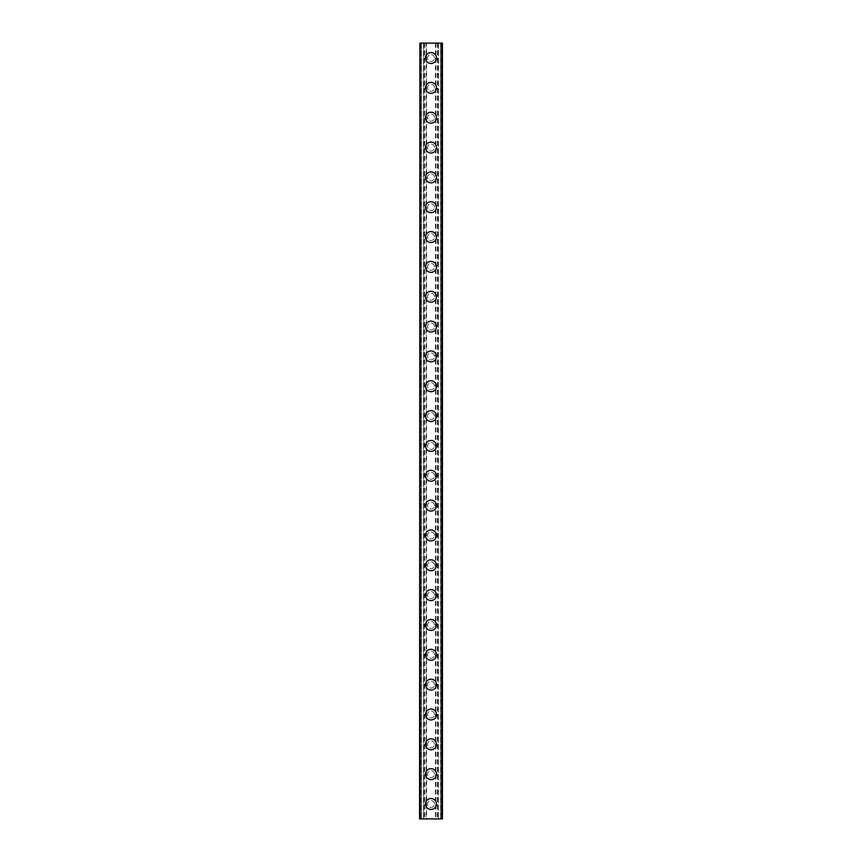 <?xml version="1.0" encoding="UTF-8"?>
<svg xmlns="http://www.w3.org/2000/svg" width="862" height="862" viewBox="0 0 862 862"><rect width="100%" height="100%" fill="white"/><g stroke="black" fill="none" stroke-linecap="round" stroke-linejoin="round"><path stroke-width="0.65" stroke-dasharray="4.31 3.23" d="M434.48 803.977A3.48 3.48 0 0 0 431 800.496A3.48 3.48 0 0 0 427.52 803.977A3.48 3.48 0 0 0 431 807.457A3.48 3.48 0 0 0 434.48 803.977A3.48 3.48 0 0 0 431 800.496A3.48 3.48 0 0 0 427.52 803.977A3.48 3.48 0 0 0 431 807.457A3.48 3.48 0 0 0 434.48 803.977M425.526 803.977A5.474 5.474 0 0 1 431 798.514A5.474 5.474 0 0 1 436.474 803.977A5.474 5.474 0 0 0 431 798.514A5.474 5.474 0 0 0 425.526 803.977A5.474 5.474 0 0 0 431 809.45A5.474 5.474 0 0 0 436.474 803.977A5.474 5.474 0 0 0 431 798.514A5.474 5.474 0 0 0 425.526 803.977A5.474 5.474 0 0 0 431 809.45A5.474 5.474 0 0 0 436.474 803.977A5.474 5.474 0 0 1 431 809.45A5.474 5.474 0 0 1 425.526 803.977M434.48 774.141A3.48 3.48 0 0 0 431 770.66A3.48 3.48 0 0 0 427.52 774.141A3.48 3.48 0 0 0 431 777.621A3.48 3.48 0 0 0 434.48 774.141A3.48 3.48 0 0 0 431 770.66A3.48 3.48 0 0 0 427.52 774.141A3.48 3.48 0 0 0 431 777.621A3.48 3.48 0 0 0 434.48 774.141M425.526 774.141A5.474 5.474 0 0 1 431 768.667A5.474 5.474 0 0 1 436.474 774.141A5.474 5.474 0 0 0 431 768.667A5.474 5.474 0 0 0 425.526 774.141A5.474 5.474 0 0 0 431 779.614A5.474 5.474 0 0 0 436.474 774.141A5.474 5.474 0 0 0 431 768.667A5.474 5.474 0 0 0 425.526 774.141A5.474 5.474 0 0 0 431 779.614A5.474 5.474 0 0 0 436.474 774.141A5.474 5.474 0 0 1 431 779.614A5.474 5.474 0 0 1 425.526 774.141M434.48 744.305A3.48 3.48 0 0 0 431 740.824A3.48 3.48 0 0 0 427.52 744.305A3.48 3.48 0 0 0 431 747.785A3.48 3.48 0 0 0 434.48 744.305A3.48 3.48 0 0 0 431 740.824A3.48 3.48 0 0 0 427.52 744.305A3.48 3.48 0 0 0 431 747.785A3.48 3.48 0 0 0 434.48 744.305M425.526 744.305A5.474 5.474 0 0 1 431 738.831A5.474 5.474 0 0 1 436.474 744.305A5.474 5.474 0 0 0 431 738.831A5.474 5.474 0 0 0 425.526 744.305A5.474 5.474 0 0 0 431 749.778A5.474 5.474 0 0 0 436.474 744.305A5.474 5.474 0 0 0 431 738.831A5.474 5.474 0 0 0 425.526 744.305A5.474 5.474 0 0 0 431 749.778A5.474 5.474 0 0 0 436.474 744.305A5.474 5.474 0 0 1 431 749.778A5.474 5.474 0 0 1 425.526 744.305M434.48 714.469A3.48 3.48 0 0 0 431 710.988A3.48 3.48 0 0 0 427.52 714.469A3.48 3.48 0 0 0 431 717.949A3.48 3.48 0 0 0 434.48 714.469A3.48 3.48 0 0 0 431 710.988A3.48 3.48 0 0 0 427.52 714.469A3.48 3.48 0 0 0 431 717.949A3.48 3.48 0 0 0 434.48 714.469M425.526 714.469A5.474 5.474 0 0 1 431 708.995A5.474 5.474 0 0 1 436.474 714.469A5.474 5.474 0 0 0 431 708.995A5.474 5.474 0 0 0 425.526 714.469A5.474 5.474 0 0 0 431 719.932A5.474 5.474 0 0 0 436.474 714.469A5.474 5.474 0 0 0 431 708.995A5.474 5.474 0 0 0 425.526 714.469A5.474 5.474 0 0 0 431 719.932A5.474 5.474 0 0 0 436.474 714.469A5.474 5.474 0 0 1 431 719.932A5.474 5.474 0 0 1 425.526 714.469M434.48 684.622A3.48 3.48 0 0 0 431 681.142A3.48 3.48 0 0 0 427.52 684.622A3.48 3.48 0 0 0 431 688.113A3.48 3.48 0 0 0 434.48 684.622A3.48 3.48 0 0 0 431 681.142A3.48 3.48 0 0 0 427.52 684.622A3.48 3.48 0 0 0 431 688.113A3.48 3.48 0 0 0 434.48 684.622M425.526 684.622A5.474 5.474 0 0 1 431 679.159A5.474 5.474 0 0 1 436.474 684.622A5.474 5.474 0 0 0 431 679.159A5.474 5.474 0 0 0 425.526 684.622A5.474 5.474 0 0 0 431 690.096A5.474 5.474 0 0 0 436.474 684.622A5.474 5.474 0 0 0 431 679.159A5.474 5.474 0 0 0 425.526 684.622A5.474 5.474 0 0 0 431 690.096A5.474 5.474 0 0 0 436.474 684.622A5.474 5.474 0 0 1 431 690.096A5.474 5.474 0 0 1 425.526 684.622M434.48 654.786A3.48 3.48 0 0 0 431 651.306A3.48 3.48 0 0 0 427.52 654.786A3.48 3.48 0 0 0 431 658.266A3.48 3.48 0 0 0 434.48 654.786A3.48 3.48 0 0 0 431 651.306A3.48 3.48 0 0 0 427.52 654.786A3.48 3.48 0 0 0 431 658.266A3.48 3.48 0 0 0 434.48 654.786M425.526 654.786A5.474 5.474 0 0 1 431 649.323A5.474 5.474 0 0 1 436.474 654.786A5.474 5.474 0 0 0 431 649.323A5.474 5.474 0 0 0 425.526 654.786A5.474 5.474 0 0 0 431 660.26A5.474 5.474 0 0 0 436.474 654.786A5.474 5.474 0 0 0 431 649.323A5.474 5.474 0 0 0 425.526 654.786A5.474 5.474 0 0 0 431 660.26A5.474 5.474 0 0 0 436.474 654.786A5.474 5.474 0 0 1 431 660.26A5.474 5.474 0 0 1 425.526 654.786M434.48 624.95A3.48 3.48 0 0 0 431 621.47A3.48 3.48 0 0 0 427.52 624.95A3.48 3.48 0 0 0 431 628.43A3.48 3.48 0 0 0 434.48 624.95A3.48 3.48 0 0 0 431 621.47A3.48 3.48 0 0 0 427.52 624.95A3.48 3.48 0 0 0 431 628.43A3.48 3.48 0 0 0 434.48 624.95M425.526 624.95A5.474 5.474 0 0 1 431 619.476A5.474 5.474 0 0 1 436.474 624.95A5.474 5.474 0 0 0 431 619.476A5.474 5.474 0 0 0 425.526 624.95A5.474 5.474 0 0 0 431 630.424A5.474 5.474 0 0 0 436.474 624.95A5.474 5.474 0 0 0 431 619.476A5.474 5.474 0 0 0 425.526 624.95A5.474 5.474 0 0 0 431 630.424A5.474 5.474 0 0 0 436.474 624.95A5.474 5.474 0 0 1 431 630.424A5.474 5.474 0 0 1 425.526 624.95M434.48 595.114A3.48 3.48 0 0 0 431 591.634A3.48 3.48 0 0 0 427.52 595.114A3.48 3.48 0 0 0 431 598.594A3.48 3.48 0 0 0 434.48 595.114A3.48 3.48 0 0 0 431 591.634A3.48 3.48 0 0 0 427.52 595.114A3.48 3.48 0 0 0 431 598.594A3.48 3.48 0 0 0 434.48 595.114M425.526 595.114A5.474 5.474 0 0 1 431 589.64A5.474 5.474 0 0 1 436.474 595.114A5.474 5.474 0 0 0 431 589.64A5.474 5.474 0 0 0 425.526 595.114A5.474 5.474 0 0 0 431 600.577A5.474 5.474 0 0 0 436.474 595.114A5.474 5.474 0 0 0 431 589.64A5.474 5.474 0 0 0 425.526 595.114A5.474 5.474 0 0 0 431 600.577A5.474 5.474 0 0 0 436.474 595.114A5.474 5.474 0 0 1 431 600.577A5.474 5.474 0 0 1 425.526 595.114M434.48 565.278A3.48 3.48 0 0 0 431 561.787A3.48 3.48 0 0 0 427.52 565.278A3.48 3.48 0 0 0 431 568.758A3.48 3.48 0 0 0 434.48 565.278A3.48 3.48 0 0 0 431 561.787A3.48 3.48 0 0 0 427.52 565.278A3.48 3.48 0 0 0 431 568.758A3.48 3.48 0 0 0 434.48 565.278M425.526 565.278A5.474 5.474 0 0 1 431 559.804A5.474 5.474 0 0 1 436.474 565.278A5.474 5.474 0 0 0 431 559.804A5.474 5.474 0 0 0 425.526 565.278A5.474 5.474 0 0 0 431 570.741A5.474 5.474 0 0 0 436.474 565.278A5.474 5.474 0 0 0 431 559.804A5.474 5.474 0 0 0 425.526 565.278A5.474 5.474 0 0 0 431 570.741A5.474 5.474 0 0 0 436.474 565.278A5.474 5.474 0 0 1 431 570.741A5.474 5.474 0 0 1 425.526 565.278M434.48 535.431A3.48 3.48 0 0 0 431 531.951A3.48 3.48 0 0 0 427.52 535.431A3.48 3.48 0 0 0 431 538.912A3.48 3.48 0 0 0 434.48 535.431A3.48 3.48 0 0 0 431 531.951A3.48 3.48 0 0 0 427.52 535.431A3.48 3.48 0 0 0 431 538.912A3.48 3.48 0 0 0 434.48 535.431M425.526 535.431A5.474 5.474 0 0 1 431 529.968A5.474 5.474 0 0 1 436.474 535.431A5.474 5.474 0 0 0 431 529.968A5.474 5.474 0 0 0 425.526 535.431A5.474 5.474 0 0 0 431 540.905A5.474 5.474 0 0 0 436.474 535.431A5.474 5.474 0 0 0 431 529.968A5.474 5.474 0 0 0 425.526 535.431A5.474 5.474 0 0 0 431 540.905A5.474 5.474 0 0 0 436.474 535.431A5.474 5.474 0 0 1 431 540.905A5.474 5.474 0 0 1 425.526 535.431M434.48 505.595A3.48 3.48 0 0 0 431 502.115A3.48 3.48 0 0 0 427.52 505.595A3.48 3.48 0 0 0 431 509.076A3.48 3.48 0 0 0 434.48 505.595A3.48 3.48 0 0 0 431 502.115A3.48 3.48 0 0 0 427.52 505.595A3.48 3.48 0 0 0 431 509.076A3.48 3.48 0 0 0 434.48 505.595M425.526 505.595A5.474 5.474 0 0 1 431 500.122A5.474 5.474 0 0 1 436.474 505.595A5.474 5.474 0 0 0 431 500.122A5.474 5.474 0 0 0 425.526 505.595A5.474 5.474 0 0 0 431 511.069A5.474 5.474 0 0 0 436.474 505.595A5.474 5.474 0 0 0 431 500.122A5.474 5.474 0 0 0 425.526 505.595A5.474 5.474 0 0 0 431 511.069A5.474 5.474 0 0 0 436.474 505.595A5.474 5.474 0 0 1 431 511.069A5.474 5.474 0 0 1 425.526 505.595M434.48 475.759A3.48 3.48 0 0 0 431 472.279A3.48 3.48 0 0 0 427.52 475.759A3.48 3.48 0 0 0 431 479.24A3.48 3.48 0 0 0 434.48 475.759A3.48 3.48 0 0 0 431 472.279A3.48 3.48 0 0 0 427.52 475.759A3.48 3.48 0 0 0 431 479.24A3.48 3.48 0 0 0 434.48 475.759M425.526 475.759A5.474 5.474 0 0 1 431 470.286A5.474 5.474 0 0 1 436.474 475.759A5.474 5.474 0 0 0 431 470.286A5.474 5.474 0 0 0 425.526 475.759A5.474 5.474 0 0 0 431 481.233A5.474 5.474 0 0 0 436.474 475.759A5.474 5.474 0 0 0 431 470.286A5.474 5.474 0 0 0 425.526 475.759A5.474 5.474 0 0 0 431 481.233A5.474 5.474 0 0 0 436.474 475.759A5.474 5.474 0 0 1 431 481.233A5.474 5.474 0 0 1 425.526 475.759M434.48 445.923A3.48 3.48 0 0 0 431 442.443A3.48 3.48 0 0 0 427.52 445.923A3.48 3.48 0 0 0 431 449.404A3.48 3.48 0 0 0 434.48 445.923A3.48 3.48 0 0 0 431 442.443A3.48 3.48 0 0 0 427.52 445.923A3.48 3.48 0 0 0 431 449.404A3.48 3.48 0 0 0 434.48 445.923M425.526 445.923A5.474 5.474 0 0 1 431 440.45A5.474 5.474 0 0 1 436.474 445.923A5.474 5.474 0 0 0 431 440.45A5.474 5.474 0 0 0 425.526 445.923A5.474 5.474 0 0 0 431 451.386A5.474 5.474 0 0 0 436.474 445.923A5.474 5.474 0 0 0 431 440.45A5.474 5.474 0 0 0 425.526 445.923A5.474 5.474 0 0 0 431 451.386A5.474 5.474 0 0 0 436.474 445.923A5.474 5.474 0 0 1 431 451.386A5.474 5.474 0 0 1 425.526 445.923M434.48 416.077A3.48 3.48 0 0 0 431 412.596A3.48 3.48 0 0 0 427.52 416.077A3.48 3.48 0 0 0 431 419.557A3.48 3.48 0 0 0 434.48 416.077A3.48 3.48 0 0 0 431 412.596A3.48 3.48 0 0 0 427.52 416.077A3.48 3.48 0 0 0 431 419.557A3.48 3.48 0 0 0 434.48 416.077M425.526 416.077A5.474 5.474 0 0 1 431 410.614A5.474 5.474 0 0 1 436.474 416.077A5.474 5.474 0 0 0 431 410.614A5.474 5.474 0 0 0 425.526 416.077A5.474 5.474 0 0 0 431 421.55A5.474 5.474 0 0 0 436.474 416.077A5.474 5.474 0 0 0 431 410.614A5.474 5.474 0 0 0 425.526 416.077A5.474 5.474 0 0 0 431 421.55A5.474 5.474 0 0 0 436.474 416.077A5.474 5.474 0 0 1 431 421.55A5.474 5.474 0 0 1 425.526 416.077M434.48 386.241A3.48 3.48 0 0 0 431 382.76A3.48 3.48 0 0 0 427.52 386.241A3.48 3.48 0 0 0 431 389.721A3.48 3.48 0 0 0 434.48 386.241A3.48 3.48 0 0 0 431 382.76A3.48 3.48 0 0 0 427.52 386.241A3.48 3.48 0 0 0 431 389.721A3.48 3.48 0 0 0 434.48 386.241M425.526 386.241A5.474 5.474 0 0 1 431 380.767A5.474 5.474 0 0 1 436.474 386.241A5.474 5.474 0 0 0 431 380.767A5.474 5.474 0 0 0 425.526 386.241A5.474 5.474 0 0 0 431 391.714A5.474 5.474 0 0 0 436.474 386.241A5.474 5.474 0 0 0 431 380.767A5.474 5.474 0 0 0 425.526 386.241A5.474 5.474 0 0 0 431 391.714A5.474 5.474 0 0 0 436.474 386.241A5.474 5.474 0 0 1 431 391.714A5.474 5.474 0 0 1 425.526 386.241M434.48 356.405A3.48 3.48 0 0 0 431 352.924A3.48 3.48 0 0 0 427.52 356.405A3.48 3.48 0 0 0 431 359.885A3.48 3.48 0 0 0 434.48 356.405A3.48 3.48 0 0 0 431 352.924A3.48 3.48 0 0 0 427.52 356.405A3.48 3.48 0 0 0 431 359.885A3.48 3.48 0 0 0 434.48 356.405M425.526 356.405A5.474 5.474 0 0 1 431 350.931A5.474 5.474 0 0 1 436.474 356.405A5.474 5.474 0 0 0 431 350.931A5.474 5.474 0 0 0 425.526 356.405A5.474 5.474 0 0 0 431 361.878A5.474 5.474 0 0 0 436.474 356.405A5.474 5.474 0 0 0 431 350.931A5.474 5.474 0 0 0 425.526 356.405A5.474 5.474 0 0 0 431 361.878A5.474 5.474 0 0 0 436.474 356.405A5.474 5.474 0 0 1 431 361.878A5.474 5.474 0 0 1 425.526 356.405M434.48 326.569A3.48 3.48 0 0 0 431 323.088A3.48 3.48 0 0 0 427.52 326.569A3.48 3.48 0 0 0 431 330.049A3.48 3.48 0 0 0 434.48 326.569A3.48 3.48 0 0 0 431 323.088A3.48 3.48 0 0 0 427.52 326.569A3.48 3.48 0 0 0 431 330.049A3.48 3.48 0 0 0 434.48 326.569M425.526 326.569A5.474 5.474 0 0 1 431 321.095A5.474 5.474 0 0 1 436.474 326.569A5.474 5.474 0 0 0 431 321.095A5.474 5.474 0 0 0 425.526 326.569A5.474 5.474 0 0 0 431 332.032A5.474 5.474 0 0 0 436.474 326.569A5.474 5.474 0 0 0 431 321.095A5.474 5.474 0 0 0 425.526 326.569A5.474 5.474 0 0 0 431 332.032A5.474 5.474 0 0 0 436.474 326.569A5.474 5.474 0 0 1 431 332.032A5.474 5.474 0 0 1 425.526 326.569M434.48 296.722A3.48 3.48 0 0 0 431 293.242A3.48 3.48 0 0 0 427.52 296.722A3.48 3.48 0 0 0 431 300.213A3.48 3.48 0 0 0 434.48 296.722A3.48 3.48 0 0 0 431 293.242A3.48 3.48 0 0 0 427.52 296.722A3.48 3.48 0 0 0 431 300.213A3.48 3.48 0 0 0 434.48 296.722M425.526 296.722A5.474 5.474 0 0 1 431 291.259A5.474 5.474 0 0 1 436.474 296.722A5.474 5.474 0 0 0 431 291.259A5.474 5.474 0 0 0 425.526 296.722A5.474 5.474 0 0 0 431 302.196A5.474 5.474 0 0 0 436.474 296.722A5.474 5.474 0 0 0 431 291.259A5.474 5.474 0 0 0 425.526 296.722A5.474 5.474 0 0 0 431 302.196A5.474 5.474 0 0 0 436.474 296.722A5.474 5.474 0 0 1 431 302.196A5.474 5.474 0 0 1 425.526 296.722M434.48 266.886A3.48 3.48 0 0 0 431 263.406A3.48 3.48 0 0 0 427.52 266.886A3.48 3.48 0 0 0 431 270.366A3.48 3.48 0 0 0 434.48 266.886A3.48 3.48 0 0 0 431 263.406A3.48 3.48 0 0 0 427.52 266.886A3.48 3.48 0 0 0 431 270.366A3.48 3.48 0 0 0 434.48 266.886M425.526 266.886A5.474 5.474 0 0 1 431 261.423A5.474 5.474 0 0 1 436.474 266.886A5.474 5.474 0 0 0 431 261.423A5.474 5.474 0 0 0 425.526 266.886A5.474 5.474 0 0 0 431 272.36A5.474 5.474 0 0 0 436.474 266.886A5.474 5.474 0 0 0 431 261.423A5.474 5.474 0 0 0 425.526 266.886A5.474 5.474 0 0 0 431 272.36A5.474 5.474 0 0 0 436.474 266.886A5.474 5.474 0 0 1 431 272.36A5.474 5.474 0 0 1 425.526 266.886M434.48 237.05A3.48 3.48 0 0 0 431 233.57A3.48 3.48 0 0 0 427.52 237.05A3.48 3.48 0 0 0 431 240.53A3.48 3.48 0 0 0 434.48 237.05A3.48 3.48 0 0 0 431 233.57A3.48 3.48 0 0 0 427.52 237.05A3.48 3.48 0 0 0 431 240.53A3.48 3.48 0 0 0 434.48 237.05M425.526 237.05A5.474 5.474 0 0 1 431 231.576A5.474 5.474 0 0 1 436.474 237.05A5.474 5.474 0 0 0 431 231.576A5.474 5.474 0 0 0 425.526 237.05A5.474 5.474 0 0 0 431 242.524A5.474 5.474 0 0 0 436.474 237.05A5.474 5.474 0 0 0 431 231.576A5.474 5.474 0 0 0 425.526 237.05A5.474 5.474 0 0 0 431 242.524A5.474 5.474 0 0 0 436.474 237.05A5.474 5.474 0 0 1 431 242.524A5.474 5.474 0 0 1 425.526 237.05M434.48 207.214A3.48 3.48 0 0 0 431 203.734A3.48 3.48 0 0 0 427.52 207.214A3.48 3.48 0 0 0 431 210.694A3.48 3.48 0 0 0 434.48 207.214A3.48 3.48 0 0 0 431 203.734A3.48 3.48 0 0 0 427.52 207.214A3.48 3.48 0 0 0 431 210.694A3.48 3.48 0 0 0 434.48 207.214M425.526 207.214A5.474 5.474 0 0 1 431 201.74A5.474 5.474 0 0 1 436.474 207.214A5.474 5.474 0 0 0 431 201.74A5.474 5.474 0 0 0 425.526 207.214A5.474 5.474 0 0 0 431 212.677A5.474 5.474 0 0 0 436.474 207.214A5.474 5.474 0 0 0 431 201.74A5.474 5.474 0 0 0 425.526 207.214A5.474 5.474 0 0 0 431 212.677A5.474 5.474 0 0 0 436.474 207.214A5.474 5.474 0 0 1 431 212.677A5.474 5.474 0 0 1 425.526 207.214M434.48 177.378A3.48 3.48 0 0 0 431 173.887A3.48 3.48 0 0 0 427.52 177.378A3.48 3.48 0 0 0 431 180.858A3.48 3.48 0 0 0 434.48 177.378A3.48 3.48 0 0 0 431 173.887A3.48 3.48 0 0 0 427.52 177.378A3.48 3.48 0 0 0 431 180.858A3.48 3.48 0 0 0 434.48 177.378M425.526 177.378A5.474 5.474 0 0 1 431 171.904A5.474 5.474 0 0 1 436.474 177.378A5.474 5.474 0 0 0 431 171.904A5.474 5.474 0 0 0 425.526 177.378A5.474 5.474 0 0 0 431 182.841A5.474 5.474 0 0 0 436.474 177.378A5.474 5.474 0 0 0 431 171.904A5.474 5.474 0 0 0 425.526 177.378A5.474 5.474 0 0 0 431 182.841A5.474 5.474 0 0 0 436.474 177.378A5.474 5.474 0 0 1 431 182.841A5.474 5.474 0 0 1 425.526 177.378M434.48 147.531A3.48 3.48 0 0 0 431 144.051A3.48 3.48 0 0 0 427.52 147.531A3.48 3.48 0 0 0 431 151.012A3.48 3.48 0 0 0 434.48 147.531A3.48 3.48 0 0 0 431 144.051A3.48 3.48 0 0 0 427.52 147.531A3.48 3.48 0 0 0 431 151.012A3.48 3.48 0 0 0 434.48 147.531M425.526 147.531A5.474 5.474 0 0 1 431 142.068A5.474 5.474 0 0 1 436.474 147.531A5.474 5.474 0 0 0 431 142.068A5.474 5.474 0 0 0 425.526 147.531A5.474 5.474 0 0 0 431 153.005A5.474 5.474 0 0 0 436.474 147.531A5.474 5.474 0 0 0 431 142.068A5.474 5.474 0 0 0 425.526 147.531A5.474 5.474 0 0 0 431 153.005A5.474 5.474 0 0 0 436.474 147.531A5.474 5.474 0 0 1 431 153.005A5.474 5.474 0 0 1 425.526 147.531M434.48 117.695A3.48 3.48 0 0 0 431 114.215A3.48 3.48 0 0 0 427.52 117.695A3.48 3.48 0 0 0 431 121.176A3.48 3.48 0 0 0 434.48 117.695A3.48 3.48 0 0 0 431 114.215A3.48 3.48 0 0 0 427.52 117.695A3.48 3.48 0 0 0 431 121.176A3.48 3.48 0 0 0 434.48 117.695M425.526 117.695A5.474 5.474 0 0 1 431 112.222A5.474 5.474 0 0 1 436.474 117.695A5.474 5.474 0 0 0 431 112.222A5.474 5.474 0 0 0 425.526 117.695A5.474 5.474 0 0 0 431 123.169A5.474 5.474 0 0 0 436.474 117.695A5.474 5.474 0 0 0 431 112.222A5.474 5.474 0 0 0 425.526 117.695A5.474 5.474 0 0 0 431 123.169A5.474 5.474 0 0 0 436.474 117.695A5.474 5.474 0 0 1 431 123.169A5.474 5.474 0 0 1 425.526 117.695M434.48 87.859A3.48 3.48 0 0 0 431 84.379A3.48 3.48 0 0 0 427.52 87.859A3.48 3.48 0 0 0 431 91.34A3.48 3.48 0 0 0 434.48 87.859A3.48 3.48 0 0 0 431 84.379A3.48 3.48 0 0 0 427.52 87.859A3.48 3.48 0 0 0 431 91.34A3.48 3.48 0 0 0 434.48 87.859M425.526 87.859A5.474 5.474 0 0 1 431 82.386A5.474 5.474 0 0 1 436.474 87.859A5.474 5.474 0 0 0 431 82.386A5.474 5.474 0 0 0 425.526 87.859A5.474 5.474 0 0 0 431 93.333A5.474 5.474 0 0 0 436.474 87.859A5.474 5.474 0 0 0 431 82.386A5.474 5.474 0 0 0 425.526 87.859A5.474 5.474 0 0 0 431 93.333A5.474 5.474 0 0 0 436.474 87.859A5.474 5.474 0 0 1 431 93.333A5.474 5.474 0 0 1 425.526 87.859M434.48 58.023A3.48 3.48 0 0 0 431 54.543A3.48 3.48 0 0 0 427.52 58.023A3.48 3.48 0 0 0 431 61.504A3.48 3.48 0 0 0 434.48 58.023A3.48 3.48 0 0 0 431 54.543A3.48 3.48 0 0 0 427.52 58.023A3.48 3.48 0 0 0 431 61.504A3.48 3.48 0 0 0 434.48 58.023M425.526 58.023A5.474 5.474 0 0 1 431 52.55A5.474 5.474 0 0 1 436.474 58.023A5.474 5.474 0 0 0 431 52.55A5.474 5.474 0 0 0 425.526 58.023A5.474 5.474 0 0 0 431 63.486A5.474 5.474 0 0 0 436.474 58.023A5.474 5.474 0 0 0 431 52.55A5.474 5.474 0 0 0 425.526 58.023A5.474 5.474 0 0 0 431 63.486A5.474 5.474 0 0 0 436.474 58.023A5.474 5.474 0 0 1 431 63.486A5.474 5.474 0 0 1 425.526 58.023M434.136 43.1L431.776 43.111L434.136 43.1M431.776 43.1L434.448 43.111L431.776 43.111M429.039 43.1L428.155 43.1L429.039 43.111M428.155 43.1L429.556 43.1L428.134 43.111M429.556 43.1L427.046 43.1L429.556 43.111M427.046 43.1L430.213 43.1L427.046 43.111M426.528 43.1L442.443 43.1L440.719 43.1L440.945 818.9L419.557 818.9L421.281 818.9L419.557 818.9L419.557 43.1L426.528 43.1L426.528 818.9M420.074 43.1L423.695 43.1L419.557 43.1L420.074 818.9M442.044 43.1L442.443 818.9L440.719 818.9L442.443 818.9L440.978 818.9L440.978 43.1L442.044 43.1L442.044 818.9M440.719 43.1L440.622 818.9L440.719 43.1M440.784 43.1L438.402 43.1L440.87 43.1L440.87 818.9L438.402 818.9L440.87 818.9L440.784 43.1M438.402 43.1L438.305 818.9L438.402 43.1M427.864 818.9L430.224 818.889L427.864 818.9M430.224 818.9L427.552 818.889L430.224 818.889M432.778 818.9L433.435 818.9L432.778 818.889M433.5 818.9L432.843 818.9L433.5 818.889M421.281 818.9L421.281 43.1L421.281 818.9M421.216 818.9L423.598 818.9L421.13 818.9L421.216 43.1L421.216 818.9M423.695 818.9L423.695 43.1M435.472 43.1L435.472 818.9M426.022 43.1L426.022 818.9M424.535 43.1L424.535 818.9M424.039 43.1L424.039 818.9M421.055 43.1L421.055 818.9L421.022 43.1M419.557 43.1L419.557 818.9L419.557 43.1M438.305 43.1L438.305 818.9M442.443 43.1L442.443 818.9L442.443 43.1M437.961 43.1L437.961 818.9M437.465 43.1L437.465 818.9M435.978 43.1L435.978 818.9M419.708 43.1L419.708 818.9M423.598 43.1L423.598 818.9L423.598 43.1M419.956 43.1L419.956 818.9M441.926 43.1L441.926 818.9M442.292 43.1L442.292 818.9M421.378 43.1L421.378 818.9L421.378 43.1M421.13 43.1L421.13 818.9L421.13 43.1M440.622 43.1L440.622 818.9L440.622 43.1M440.87 43.1L440.87 818.9L440.87 43.1"/><path stroke-width="1.29" d="M425.526 803.977A5.474 5.474 0 0 1 431 798.514A5.474 5.474 0 0 1 436.474 803.977A5.474 5.474 0 0 1 431 809.45A5.474 5.474 0 0 1 425.526 803.977M425.526 774.141A5.474 5.474 0 0 1 431 768.667A5.474 5.474 0 0 1 436.474 774.141A5.474 5.474 0 0 1 431 779.614A5.474 5.474 0 0 1 425.526 774.141M425.526 744.305A5.474 5.474 0 0 1 431 738.831A5.474 5.474 0 0 1 436.474 744.305A5.474 5.474 0 0 1 431 749.778A5.474 5.474 0 0 1 425.526 744.305M425.526 714.469A5.474 5.474 0 0 1 431 708.995A5.474 5.474 0 0 1 436.474 714.469A5.474 5.474 0 0 1 431 719.932A5.474 5.474 0 0 1 425.526 714.469M425.526 684.622A5.474 5.474 0 0 1 431 679.159A5.474 5.474 0 0 1 436.474 684.622A5.474 5.474 0 0 1 431 690.096A5.474 5.474 0 0 1 425.526 684.622M425.526 654.786A5.474 5.474 0 0 1 431 649.323A5.474 5.474 0 0 1 436.474 654.786A5.474 5.474 0 0 1 431 660.26A5.474 5.474 0 0 1 425.526 654.786M425.526 624.95A5.474 5.474 0 0 1 431 619.476A5.474 5.474 0 0 1 436.474 624.95A5.474 5.474 0 0 1 431 630.424A5.474 5.474 0 0 1 425.526 624.95M425.526 595.114A5.474 5.474 0 0 1 431 589.64A5.474 5.474 0 0 1 436.474 595.114A5.474 5.474 0 0 1 431 600.577A5.474 5.474 0 0 1 425.526 595.114M425.526 565.278A5.474 5.474 0 0 1 431 559.804A5.474 5.474 0 0 1 436.474 565.278A5.474 5.474 0 0 1 431 570.741A5.474 5.474 0 0 1 425.526 565.278M425.526 535.431A5.474 5.474 0 0 1 431 529.968A5.474 5.474 0 0 1 436.474 535.431A5.474 5.474 0 0 1 431 540.905A5.474 5.474 0 0 1 425.526 535.431M425.526 505.595A5.474 5.474 0 0 1 431 500.122A5.474 5.474 0 0 1 436.474 505.595A5.474 5.474 0 0 1 431 511.069A5.474 5.474 0 0 1 425.526 505.595M425.526 475.759A5.474 5.474 0 0 1 431 470.286A5.474 5.474 0 0 1 436.474 475.759A5.474 5.474 0 0 1 431 481.233A5.474 5.474 0 0 1 425.526 475.759M425.526 445.923A5.474 5.474 0 0 1 431 440.45A5.474 5.474 0 0 1 436.474 445.923A5.474 5.474 0 0 1 431 451.386A5.474 5.474 0 0 1 425.526 445.923M425.526 416.077A5.474 5.474 0 0 1 431 410.614A5.474 5.474 0 0 1 436.474 416.077A5.474 5.474 0 0 1 431 421.55A5.474 5.474 0 0 1 425.526 416.077M425.526 386.241A5.474 5.474 0 0 1 431 380.767A5.474 5.474 0 0 1 436.474 386.241A5.474 5.474 0 0 1 431 391.714A5.474 5.474 0 0 1 425.526 386.241M425.526 356.405A5.474 5.474 0 0 1 431 350.931A5.474 5.474 0 0 1 436.474 356.405A5.474 5.474 0 0 1 431 361.878A5.474 5.474 0 0 1 425.526 356.405M425.526 326.569A5.474 5.474 0 0 1 431 321.095A5.474 5.474 0 0 1 436.474 326.569A5.474 5.474 0 0 1 431 332.032A5.474 5.474 0 0 1 425.526 326.569M425.526 296.722A5.474 5.474 0 0 1 431 291.259A5.474 5.474 0 0 1 436.474 296.722A5.474 5.474 0 0 1 431 302.196A5.474 5.474 0 0 1 425.526 296.722M425.526 266.886A5.474 5.474 0 0 1 431 261.423A5.474 5.474 0 0 1 436.474 266.886A5.474 5.474 0 0 1 431 272.36A5.474 5.474 0 0 1 425.526 266.886M425.526 237.05A5.474 5.474 0 0 1 431 231.576A5.474 5.474 0 0 1 436.474 237.05A5.474 5.474 0 0 1 431 242.524A5.474 5.474 0 0 1 425.526 237.05M425.526 207.214A5.474 5.474 0 0 1 431 201.74A5.474 5.474 0 0 1 436.474 207.214A5.474 5.474 0 0 1 431 212.677A5.474 5.474 0 0 1 425.526 207.214M425.526 177.378A5.474 5.474 0 0 1 431 171.904A5.474 5.474 0 0 1 436.474 177.378A5.474 5.474 0 0 1 431 182.841A5.474 5.474 0 0 1 425.526 177.378M425.526 147.531A5.474 5.474 0 0 1 431 142.068A5.474 5.474 0 0 1 436.474 147.531A5.474 5.474 0 0 1 431 153.005A5.474 5.474 0 0 1 425.526 147.531M425.526 117.695A5.474 5.474 0 0 1 431 112.222A5.474 5.474 0 0 1 436.474 117.695A5.474 5.474 0 0 1 431 123.169A5.474 5.474 0 0 1 425.526 117.695M425.526 87.859A5.474 5.474 0 0 1 431 82.386A5.474 5.474 0 0 1 436.474 87.859A5.474 5.474 0 0 1 431 93.333A5.474 5.474 0 0 1 425.526 87.859M425.526 58.023A5.474 5.474 0 0 1 431 52.55A5.474 5.474 0 0 1 436.474 58.023A5.474 5.474 0 0 1 431 63.486A5.474 5.474 0 0 1 425.526 58.023M419.956 43.1L419.557 818.9L442.443 818.9L442.443 43.1L419.956 43.1L419.956 818.9M442.044 43.1L442.044 818.9"/></g></svg>
